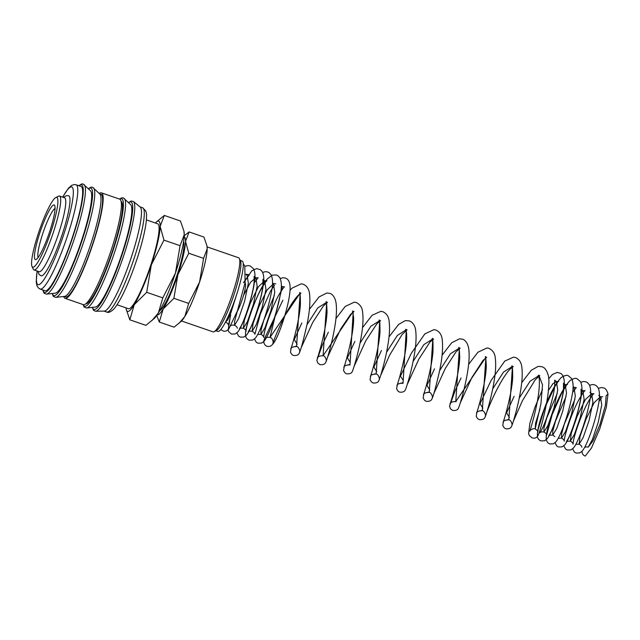 <?xml version="1.0" encoding="UTF-8"?>
<svg xmlns="http://www.w3.org/2000/svg" width="640" height="640" viewBox="0 0 640 640"><rect width="100%" height="100%" fill="white"/><g stroke="black" fill="none" stroke-linecap="round" stroke-linejoin="round"><path stroke-width="0.96" d="M582.04 451.24A4.704 4.656 70.4 0 0 585.216 456.08L591.464 448.032L599.776 428.832L606.344 407.232L608 393.992L606.128 395.776L605.456 405.008L600.04 424.24L593.048 440.8L588.16 447.176A4.704 4.656 70.4 0 0 584.608 447.408M128.488 202.544L131.208 201.008L133.384 201.472A58.128 8.976 109 0 1 133.448 201.528L140.208 207.008A55.144 8.512 109 0 1 130.088 260.944A55.144 8.512 109 0 1 104.536 311.072A55.144 8.512 109 0 1 104.272 311.096L95.568 311.248A58.128 8.976 109 0 1 95.488 311.248L93.48 310.272L92.288 307.384M133.448 201.528A58.128 8.976 109 0 1 124.08 254.512A58.128 8.976 109 0 1 95.84 311.216A58.128 8.976 109 0 1 95.568 311.248M119.456 199.064L121.88 197.784L123.336 197.88L130.704 204.704A54.28 8.384 109 0 1 120.488 258.12A54.28 8.384 109 0 1 95.48 307.032A54.28 8.384 109 0 1 95.368 307.048A54.28 8.384 109 0 1 95.264 307.056M121.12 201.288A54.28 8.384 109 0 1 111.48 253.96A54.28 8.384 109 0 1 86.152 303.816A54.28 8.384 109 0 1 85.72 303.832M99.288 193.488A55.8 8.616 109 0 1 100.72 192.808A55.8 8.616 109 0 1 101.472 192.856A55.8 8.616 109 0 1 92.168 246.184A55.8 8.616 109 0 1 65.808 298.392A55.8 8.616 109 0 1 65.056 298.344A55.8 8.616 109 0 1 63.728 296.496M84.056 304.688A55.8 8.616 109 0 1 83.304 304.64A56.88 8.784 109 0 0 85.336 306.28A56.88 8.784 109 0 0 112.968 250.792A56.88 8.784 109 0 0 119.728 199.16A55.8 8.616 109 0 1 110.416 252.488A55.8 8.616 109 0 1 84.056 304.688M88.344 188.68L91.056 187.144L92.52 187.24L99.888 194.064A54.28 8.384 109 0 1 89.664 247.48A54.28 8.384 109 0 1 64.656 296.392A54.28 8.384 109 0 1 64.552 296.408A54.28 8.384 109 0 1 64.448 296.416M99.64 193.832L100.976 194.288A54.28 8.384 109 0 1 91.928 246.168A54.28 8.384 109 0 1 66.28 296.952A54.28 8.384 109 0 1 65.552 296.904L64.216 296.44M78.752 185.704L81.728 183.92L83.192 184.016L90.56 190.848A54.28 8.384 109 0 1 80.336 244.256A54.28 8.384 109 0 1 55.328 293.168A54.28 8.384 109 0 1 55.224 293.184A54.28 8.384 109 0 1 55.12 293.192M76.12 184.792L80.984 186.472A55.144 8.512 109 0 1 71.784 239.176A55.144 8.512 109 0 1 45.736 290.776A55.144 8.512 109 0 1 44.992 290.728L40.128 289.048A55.144 8.512 109 0 0 40.864 289.096A55.144 8.512 109 0 0 67.656 235.296A55.144 8.512 109 0 0 76.12 184.792L74.352 184.536L71.736 185.328L68.512 188.136L62.608 197.12M55.792 197.544L58.472 196.2A39.08 6.032 109 0 1 58.992 196.024A39.08 6.032 109 0 1 59.52 196.056A39.08 6.032 109 0 1 53 233.408A39.08 6.032 109 0 1 34.536 269.976A39.08 6.032 109 0 1 34.016 269.936A39.08 6.032 109 0 1 33.28 269.176L32 266.464A36.912 5.696 109 0 1 39.352 230.44A36.912 5.696 109 0 1 55.792 197.544A36.912 5.696 109 0 1 56.288 197.376A36.912 5.696 109 0 1 51.12 231.216A36.912 5.696 109 0 1 33.192 267.216A36.912 5.696 109 0 1 32 266.464M34.016 269.936L39.08 271.688A39.08 6.032 -71 0 0 39.608 271.72A39.08 6.032 -71 0 0 58.072 235.16A39.08 6.032 -71 0 0 64.592 197.808L59.52 196.056M126.184 309.064L129.808 319.808L134.264 304.688L146.696 292.312L151.336 264.848A47.768 7.376 109 0 1 134.264 304.688A47.768 7.376 109 0 1 128.136 311.44A47.768 7.376 109 0 1 126.184 309.064A47.768 7.376 109 0 1 126.048 307.872M164.32 215.44L156.2 222.136A47.768 7.376 109 0 1 158.024 221.056A47.768 7.376 109 0 1 160.152 226.408A47.768 7.376 109 0 1 151.336 264.848L163.952 240.128L160.152 226.408L164.32 215.44L180.432 221L183.928 231.032L184.232 234.728A47.768 7.376 109 0 1 175.416 273.16L162.8 297.88L158.344 313A47.768 7.376 109 0 1 154.04 318.68L145.912 325.368L129.808 319.808M155.352 222.984A47.768 7.376 109 0 1 156.2 222.136M184.136 236.784A41.248 6.368 109 0 1 185.512 241.4A41.248 6.368 109 0 1 177.904 274.6A41.248 6.368 109 0 1 163.16 309.008A41.248 6.368 109 0 1 157.864 314.84A41.248 6.368 109 0 1 157.216 314.76M156.744 315.456L159.304 322.064L163.16 309.008L173.888 298.32L177.904 274.6L188.792 253.256L185.512 241.4L189.112 231.928L184.192 235.808M240.232 260.408L242.152 261.064A37.232 5.752 109 0 1 235.944 296.648A37.232 5.752 109 0 1 218.352 331.48A37.232 5.752 109 0 1 217.848 331.448L215.928 330.784M207.112 246.896L238.616 257.776A39.192 6.048 109 0 1 239.352 258.536A39.192 6.048 109 0 1 231.544 296.792A39.192 6.048 109 0 1 214.088 331.712A39.192 6.048 109 0 1 213.56 331.896A39.192 6.048 109 0 1 213.032 331.856L181.528 320.984M146.408 219.896L157.728 223.808A44.896 6.936 109 0 1 150.24 266.72A44.896 6.936 109 0 1 129.032 308.728A44.896 6.936 109 0 1 128.424 308.688L117.104 304.776M38.128 257.464A26.272 4.056 109 0 1 43.36 231.824A26.272 4.056 109 0 1 55.064 208.408M35.696 259.64A28.896 4.464 109 0 1 39.744 233.144A28.896 4.464 109 0 1 53.784 204.96A28.896 4.464 109 0 1 54.712 205.544A28.896 4.464 109 0 1 48.96 233.752A28.896 4.464 109 0 1 36.08 259.504A28.896 4.464 109 0 1 35.696 259.64M63.336 197.376L66.56 195.608L68.696 195.776A42.336 6.536 109 0 1 62.2 234.552A42.336 6.536 109 0 1 41.632 275.856A42.336 6.536 109 0 1 41.064 275.816L39.12 274.448L37.824 271.256M239.352 258.536L240.504 260.984A37.232 5.752 109 0 1 233.088 297.32A37.232 5.752 109 0 1 216.504 330.496L214.088 331.712M245.024 283.072L245.056 283.08A17.368 2.68 109 0 1 243.832 294.272A17.368 2.68 109 0 1 236.992 312.072M159.664 310.752A37.128 5.736 -71 0 0 176.184 277.68A37.128 5.736 -71 0 0 183.592 241.456M189.112 231.928L203.904 237.032L206.92 245.696L207.184 248.888A41.248 6.368 109 0 1 199.568 282.08L188.68 303.424L184.824 316.488A41.248 6.368 109 0 1 181.112 321.392L174.096 327.168L159.304 322.064M206.92 245.696L207.032 246.312A41.248 6.368 109 0 1 207.184 248.888L203.584 258.36L199.568 282.08A41.248 6.368 109 0 1 184.824 316.488L179.152 323.168M188.792 253.256L203.584 258.36M173.888 298.32L188.68 303.424M183.928 231.032L184.048 231.752A47.768 7.376 109 0 1 184.232 234.728L180.064 245.696L175.416 273.16A47.768 7.376 109 0 1 158.344 313L151.768 320.736M163.952 240.128L180.064 245.696M146.696 292.312L162.8 297.88M237.336 292.4L230.696 313.432L227.64 320.064L225.56 321.888M246.064 274.84L247.064 274.784L248.36 283.248L244.592 301.296L238.624 318.584L234.576 325.2L234.6 321.304L237.24 311.616M243.52 295.384L250.624 282.16L255.856 277.824L257.16 286.28L253.392 304.336L247.416 321.624L243.376 328.24L244.28 320.536L250.248 303.248L258.416 286.72L264.656 280.864L265.952 289.32L262.192 307.368L256.216 324.656L252.176 331.28L253.08 323.576L259.04 306.28L267.216 289.76L273.456 283.896L274.752 292.36L270.992 310.408L265.016 327.696L260.976 334.312L261.008 330.32L263.736 320.416L274.328 295.632M281.256 286.984L282.256 286.936L269.976 337.424L300.16 293.12L296.552 346.592C298.312 346.2 300.44 351.288 299.584 352.096M306.944 324.8L317.768 307.928L326.696 302.28L323.088 355.76L353.24 311.44L349.96 365.048M360.016 343.128L370.84 326.256L379.768 320.6L376.16 374.08C377.928 373.688 380.048 378.768 379.192 379.584L379.2 379.56M386.552 352.288L397.384 335.408L406.312 329.768L403.032 383.376M413.088 361.456L423.92 344.576L432.848 338.928L429.232 392.408C431 392.008 433.12 397.096 432.264 397.904M439.624 370.608L450.456 353.736L459.384 348.088L455.768 401.568L485.92 357.248L482.304 410.728C484.072 410.336 486.192 415.416 485.344 416.224C485.416 415.56 490.88 400.632 498.4 386.72C502.296 379.408 505.992 373.744 509.48 369.704L513.256 366.496L512.456 366.408L508.84 419.888C510.608 419.496 512.728 424.584 511.88 425.392L511.88 425.376M492.696 388.936L503.528 372.064L512.456 366.408L511.784 365.992C512.368 364.896 512.664 368.84 512.688 377.816C511.632 395.52 503.544 421.904 503.056 422.352C503.304 420.752 505.232 419.936 508.84 419.888L508.84 419.888M519.232 398.104L530.064 381.224L538.992 375.576L542.504 384.792L540.968 403.584L535.176 428.984L535.584 423.096L539.968 409.184M548.36 390.528L553.048 383.528L556.424 381.592L557.72 390.056L553.952 408.104L547.984 425.392L543.944 432.008L543.976 428.016L546.704 418.104L557.296 393.328M564.224 384.68L565.224 384.632L566.52 393.088L562.752 411.144L556.776 428.432L552.736 435.048L552.776 431.048L555.496 421.144L566.096 396.368M573.016 387.72L574.016 387.664L575.32 396.128L571.552 414.176L565.576 431.464L561.536 438.08L561.576 434.088L564.296 424.176L574.888 399.4M581.816 390.752L582.816 390.704L584.112 399.168L580.352 417.216L574.376 434.504L570.336 441.12L571.24 433.416L577.2 416.128L585.376 399.6L591.616 393.744L592.912 402.208L589.152 420.248L583.176 437.536L579.136 444.16L580.04 436.456L586 419.168L594.176 402.64L600.416 396.784L601.752 404.848L598.248 422.216L592.448 439.448L588.16 447.176M128.632 202.68A56.88 8.784 109 0 1 122.296 254.008A56.88 8.784 109 0 1 94.664 309.496A56.88 8.784 109 0 1 92.488 307.36M88.488 188.824A56.88 8.784 109 0 1 82.152 240.152A56.88 8.784 109 0 1 54.512 295.64A56.88 8.784 109 0 1 52.344 293.504M78.952 185.768A56.88 8.784 109 0 1 72.824 236.928A56.88 8.784 109 0 1 45.192 292.416A56.88 8.784 109 0 1 42.952 290.024M134.16 258.264A55.144 8.512 109 0 1 107.376 312.056A55.144 8.512 109 0 1 106.632 312.008C108.288 313.104 110.808 312 114.2 308.704C121.296 299.568 128.848 283.152 136.856 259.456C142.072 243.536 145.232 230.608 146.336 220.68C146.864 211.464 146.304 213.704 145.752 210.904L142.624 207.752A55.144 8.512 109 0 1 134.16 258.264M124.376 198.528A58.064 8.968 109 0 1 114.904 251.352A58.064 8.968 109 0 1 86.696 307.992A58.064 8.968 109 0 1 86.584 308.008L95.368 307.048M93.56 187.888A58.064 8.968 109 0 1 84.08 240.712A58.064 8.968 109 0 1 55.88 297.352A58.064 8.968 109 0 1 55.76 297.368L64.552 296.408M84.232 184.664A58.064 8.968 109 0 1 74.76 237.488A58.064 8.968 109 0 1 46.552 294.128A58.064 8.968 109 0 1 46.432 294.144L55.224 293.184M62.696 197.152A51.672 7.976 109 0 1 73.336 191.544A51.672 7.976 109 0 1 63.808 234.28A51.672 7.976 109 0 1 38.712 284.688A51.672 7.976 109 0 1 37.192 271.032M598.408 388.344L601.216 387.568L603.48 387.888C605.36 388.12 606.872 390.152 608 393.992M572.6 448.832L574.432 452.112L576.064 453.048L579.672 452.944L581.952 451.336C586.848 446.296 595.32 422.176 598.472 404.488C599.96 397.456 599.856 391.904 598.144 387.824L596.336 385.728L594.68 384.856L592.416 384.528L589.608 385.304M563.8 445.792L565.624 449.064L567.264 450.008L570.872 449.904L573.152 448.296C578.048 443.256 586.496 419.192 589.664 401.504C591.168 394.448 591.056 388.88 589.344 384.792L587.536 382.696L585.888 381.816L583.624 381.496L580.808 382.264M555 442.76L556.832 446.032L558.472 446.968L562.072 446.864L564.456 445.152C569.768 439.64 579.784 410.096 581.624 393.12C582.312 388.6 581.928 384.776 580.488 381.648L577.088 378.776C575.848 377.856 573.512 378.432 570.08 380.52C564.032 386.824 558.176 397.784 552.504 413.392C547.768 425.912 545.696 434.824 546.288 440.12L547.848 442.832L549.672 443.936L553.272 443.832L555.552 442.224C560.448 437.184 568.928 413.032 572.08 395.352C573.592 388.28 573.464 382.704 571.688 378.608L568.288 375.744C567.048 374.816 564.72 375.4 561.288 377.48C555.248 383.776 549.392 394.712 543.728 410.312C538.976 422.856 536.896 431.784 537.496 437.088C537.784 438.68 538.912 439.944 540.872 440.896L544.48 440.792L546.752 439.184C551.656 434.144 560.136 409.984 563.288 392.296C564.768 385.288 564.656 379.744 562.952 375.68L561.064 373.52L557.224 372.384L552.488 374.448L548.648 378.832M542.512 389.48L534.936 407.24L529.904 423.144L528.584 433.592L529.304 435.552L532.104 437.872C535.376 438.736 537.68 437.816 539.272 432.44C541.464 425.976 548.248 401.32 548.728 385.304C549.496 377.744 548.048 371.968 544.384 367.984L542.056 366.688L538.168 366.392L531.304 370.248L521.688 382.68M508.896 419.464L503.576 420.816L502.768 425.552L504.248 427.904L505.776 428.776C508.96 429.088 510.912 428.232 511.64 426.2C512.504 424.448 517.72 408.144 520.584 390.744C522.152 381.6 522.592 373.888 521.896 367.608C521.376 362.512 519.256 359.152 515.52 357.52L513.56 357.128L504.76 361.088L491.104 380.448L480.04 403.672L482.888 408.2M482.36 410.288L477.04 411.672L476.232 416.392L477.712 418.744L479.24 419.616C482.424 419.928 484.376 419.072 485.104 417.04C485.968 415.288 491.184 398.992 494.04 381.608C495.712 371.984 496.104 363.976 495.224 357.576C494.864 353.368 492.784 350.296 488.984 348.36L487.024 347.968L477.912 352.216L468.616 364.36M461.032 378L455.232 390.432L449.536 406.12L450.424 408.76L452.704 410.456C455.888 410.768 457.84 409.904 458.568 407.872C459.432 406.128 464.656 389.8 467.512 372.392C469.128 363.016 469.544 355.16 468.752 348.832C467.752 342.328 464.336 339.496 462.448 339.2L459.616 338.792L451.688 342.76L442.08 355.2M429.288 391.984L423.968 393.312L423.152 398.064L424.632 400.416L426.168 401.296C429.36 401.576 431.304 400.744 431.984 398.8C433.44 395.968 436.008 386.472 439.688 370.288C442.2 358.4 443.064 348.344 442.28 340.12C441.768 335.032 439.648 331.672 435.912 330.04L433.944 329.64L424.84 333.896L411.344 353.24L400.432 376.184L403.336 380.488M402.776 382.696L397.424 384.208L396.616 388.912L398.096 391.256L399.624 392.128C402.816 392.448 404.768 391.584 405.488 389.552C406.36 387.8 411.584 371.472 414.44 354.072C416.056 344.696 416.464 336.84 415.68 330.504C415.352 327.136 413.992 324.328 411.6 322.096L409.376 320.872L405.352 320.608L398.616 324.44L389.008 336.872M376.208 373.656L370.888 375.008L370.08 379.744L371.56 382.096L373.088 382.968C376.28 383.28 378.232 382.424 378.952 380.392C379.824 378.64 385.04 362.328 387.896 344.936C389.52 335.544 389.928 327.68 389.144 321.344C388.664 316.648 386.568 313.44 382.84 311.712L380.872 311.32L372.08 315.28L362.472 327.712M349.672 364.496L344.352 365.856L343.544 370.584L345.024 372.928L346.552 373.808C349.736 374.12 351.696 373.264 352.416 371.224C353.288 369.472 358.496 353.184 361.36 335.8C363.024 326.176 363.416 318.168 362.536 311.768C362.176 307.56 360.096 304.488 356.304 302.552L354.336 302.16L345.232 306.408L335.928 318.552M328.352 332.192L322.544 344.624L316.848 360.312L317.736 362.952L320.016 364.648C323.2 364.96 325.16 364.096 325.88 362.064C326.752 360.32 331.976 343.984 334.832 326.584C336.448 317.208 336.856 309.352 336.064 303.016C335.04 296.376 331.496 293.624 329.76 293.392L326.928 292.984L319.008 296.952L309.392 309.392M296.608 346.152L291.28 347.512L290.472 352.256L291.952 354.608L293.48 355.488C296.68 355.768 298.616 354.936 299.304 352.992C300.752 350.16 303.32 340.664 307.008 324.488C309.512 312.592 310.376 302.536 309.6 294.312C309.088 289.216 306.96 285.856 303.224 284.232L301.264 283.832L292.152 288.08L290.04 290.296M282.88 300.192L264.792 337.992L263.936 340.52L263.904 343.112L265.336 345.4L266.912 346.312C269.128 346.76 270.792 346.336 271.912 345.048L273.432 343.376C275.312 340.824 277.224 337.048 279.16 332.048C284.784 318.088 290.72 296.216 290.088 286.376C289.584 279.536 286.472 278.472 285.32 278.048L283.056 277.728L280.248 278.496M254.44 338.984L256.272 342.264L257.904 343.2L261.512 343.096L263.792 341.496C268.688 336.448 277.16 312.32 280.312 294.64C281.808 287.608 281.696 282.056 279.984 277.984L278.176 275.888L276.528 275.008L272.296 275.096L267.528 278.76C258.664 288.776 246.224 322.48 245.552 332.816C245.336 338.072 246.544 338.656 249.104 340.168L252.712 340.064L254.992 338.456C259.888 333.416 268.344 309.344 271.504 291.656C273.008 284.6 272.896 279.032 271.184 274.952L269.376 272.848L267.728 271.976L265.464 271.648L262.648 272.424M236.84 332.912L238.672 336.192L240.312 337.128L243.912 337.024L246.296 335.312C251.608 329.792 261.624 300.264 263.464 283.288C264.152 278.76 263.768 274.928 262.328 271.8L260.504 269.752L256.664 268.616L251.928 270.68L243.56 282.568M230.584 314.832L228.128 330.28L228.656 331.64L231.512 334.088L235.112 333.984L237.496 332.272C242.816 326.76 252.832 297.2 254.664 280.224C255.352 275.712 254.968 271.888 253.528 268.768L250.128 265.896L247.864 265.576L245.056 266.344M220.664 329.72L224.048 331.32L226.32 330.952L228.592 329.344L237.456 310.776L245.128 282.456L244.792 265.832L243.288 263.984M225.464 322.064L225.784 322.16C227.592 323.224 228.496 324.232 228.496 325.2L230.688 314.872M243.768 282.64L249.344 274.712L246.088 274.264M230.576 325.912C231.184 325.152 232.52 324.912 234.576 325.2C236.384 326.264 237.296 327.272 237.296 328.24L237.296 328.208M254.376 282.592L258.136 277.752L255.856 277.824L254.104 276.344L254.112 282.28C253.064 294.08 245.616 317.512 241.176 325.888L239.376 328.944C239.96 328.192 241.296 327.96 243.376 328.24C245.184 329.296 246.096 330.312 246.096 331.272C245.232 329.576 252.928 303.728 260.696 289.952C263.976 284.2 266.056 281.144 266.936 280.784L264.656 280.864L262.904 279.384L262.912 285.312C261.872 296.992 254.568 320.088 250.104 328.672L248.176 331.984C248.776 331.216 250.112 330.984 252.176 331.28C253.984 332.336 254.888 333.352 254.896 334.312L260.456 313.736L270.44 291.264L274.48 285.096M275.736 283.824L272.488 283.376M257.648 334.544L260.976 334.312C262.784 335.376 263.688 336.384 263.696 337.352L263.84 335.656C264.632 328.6 272.432 306.056 279.264 294.248C282.08 289.576 283.832 287.112 284.536 286.864L281.288 286.416M265.072 338.6C266.136 337.408 267.776 337.016 269.976 337.424C272.232 337.496 273.696 341.624 272.856 343.48L273.44 341.744C274.872 337.424 281.544 320.816 289.208 307.888C292.912 301.624 296.152 297.208 298.936 294.624L300.96 293.2L299.488 292.696C300.104 291.832 300.4 295.768 300.392 304.52C299.336 322.216 291.256 348.608 290.76 349.056C291.008 347.464 292.936 346.64 296.552 346.592L296.552 346.592M301.048 347.984L312.704 322.456L323.352 305.992L327.496 302.36L326.024 301.856C326.384 300.576 326.72 303.768 327.048 311.448C326.576 328.84 317.824 357.832 317.304 358.216C317.544 356.624 319.472 355.8 323.088 355.76C324.856 355.36 326.976 360.448 326.12 361.256M327.576 357.152L340.688 328.984L350.632 314.32L353.72 311.664M354.016 311.528L352.56 311.024L353.608 317.368C354.272 333.64 344.448 367.08 343.84 367.376C344.088 365.784 346.016 364.96 349.624 364.92L349.624 364.92M354.112 366.32L365.712 340.92L376.792 323.896L380.568 320.688L379.096 320.184C379.68 319.088 379.976 323.032 380 332.008C378.944 349.712 370.864 376.096 370.376 376.536C370.624 374.944 372.552 374.128 376.16 374.08L376.16 374.08M380.656 375.472L389.496 355.408L402.104 334.512L407.104 329.848L405.632 329.344L405.936 330C406.648 331.944 406.848 335.664 406.536 341.168C405.488 358.864 397.4 385.256 396.912 385.704C397.16 384.112 399.088 383.288 402.696 383.24L402.696 383.24M407.192 384.64L418.84 359.136L429.88 342.208L433.64 339.008L432.176 338.504C432.88 337.56 433.144 341.944 432.976 351.656C431.632 369.408 423.92 394.392 423.448 394.864C423.696 393.272 425.624 392.448 429.232 392.408L429.232 392.408M433.728 393.792L445.384 368.28L456.032 351.808L460.184 348.168L458.712 347.664C459.072 346.384 459.408 349.576 459.728 357.256C459.264 374.648 450.512 403.64 449.984 404.024C450.232 402.432 452.16 401.608 455.768 401.568L456.104 401.696M460.264 402.96L471.976 377.344L482.968 360.52L486.4 357.472M486.696 357.336L485.248 356.832C485.64 355.704 485.976 358.896 486.264 366.408C485.808 383.8 477.056 412.784 476.52 413.184C476.768 411.592 478.696 410.776 482.304 410.728L482.304 410.728M513.336 421.28L522.408 400.744L535.248 379.76L539.792 375.656L538.32 375.152L538.616 375.816C539.336 377.752 539.536 381.472 539.224 386.968C538.304 403.544 530.856 428.192 529.848 431.192C529.792 429.84 534.448 427.816 535.176 428.984C537.08 430.104 537.976 431.128 537.856 432.048L538.2 429.136L544.6 408.264L554.968 386.312L557.44 382.792M558.704 381.52L556.424 381.592L554.672 380.12L554.672 386.048C553.632 397.84 546.176 421.28 541.736 429.656L539.936 432.712C540.528 431.96 541.856 431.728 543.944 432.008C545.744 433.064 546.656 434.08 546.656 435.048L552.24 414.408L562.256 391.904L566.24 385.832M567.504 384.56L565.224 384.632L563.472 383.16L563.472 389.088C562.424 401.024 554.784 424.872 550.384 433L548.736 435.752M549.408 435.272L552.736 435.048L554.848 436.624M572.536 392.44L576.296 387.592L573.048 387.144M558.208 438.312L561.536 438.08C563.344 439.144 564.248 440.152 564.256 441.12C563.392 439.416 571.088 413.568 578.864 399.784C582.136 394.04 584.216 390.992 585.096 390.632L582.816 390.704L581.064 389.232L581.072 395.16C580.032 406.84 572.72 429.952 568.256 438.52L566.336 441.824M567.008 441.344L570.336 441.12C572.144 442.184 573.048 443.192 573.056 444.16L573.2 442.464C573.992 435.416 581.776 412.912 588.608 401.096C591.432 396.392 593.192 393.92 593.896 393.664L591.616 393.744L589.864 392.272M575.808 444.384L579.136 444.16C580.944 445.216 581.848 446.232 581.848 447.192M598.928 401.544L601.432 397.984M602.68 396.712L600.416 396.784L598.664 395.304M46.432 294.144L44.008 293.192L42.76 289.952M55.76 297.368L53.336 296.408L52.144 293.52M86.584 308.008L84.152 307.048L83.04 304.552M104.016 311.104L106.632 312.008M65.056 298.344L83.304 304.64M37.104 271L36.208 281.768L36.992 285.896L38.568 288.144L40.128 289.048M229.136 314.336L230.184 314.696M514.112 396.328L506.576 412.848L509.4 417.464M434.496 368.84L426.968 385.352L429.776 390.04M381.424 350.52L373.888 367.032L376.72 371.64M354.888 341.352L347.36 357.864L350.2 362.424M301.816 323.032L294.28 339.544L297.096 344.2M584.6 447.424L585.12 447.2M101.472 192.856L119.72 199.152M140.008 206.848L142.624 207.752"/></g></svg>
